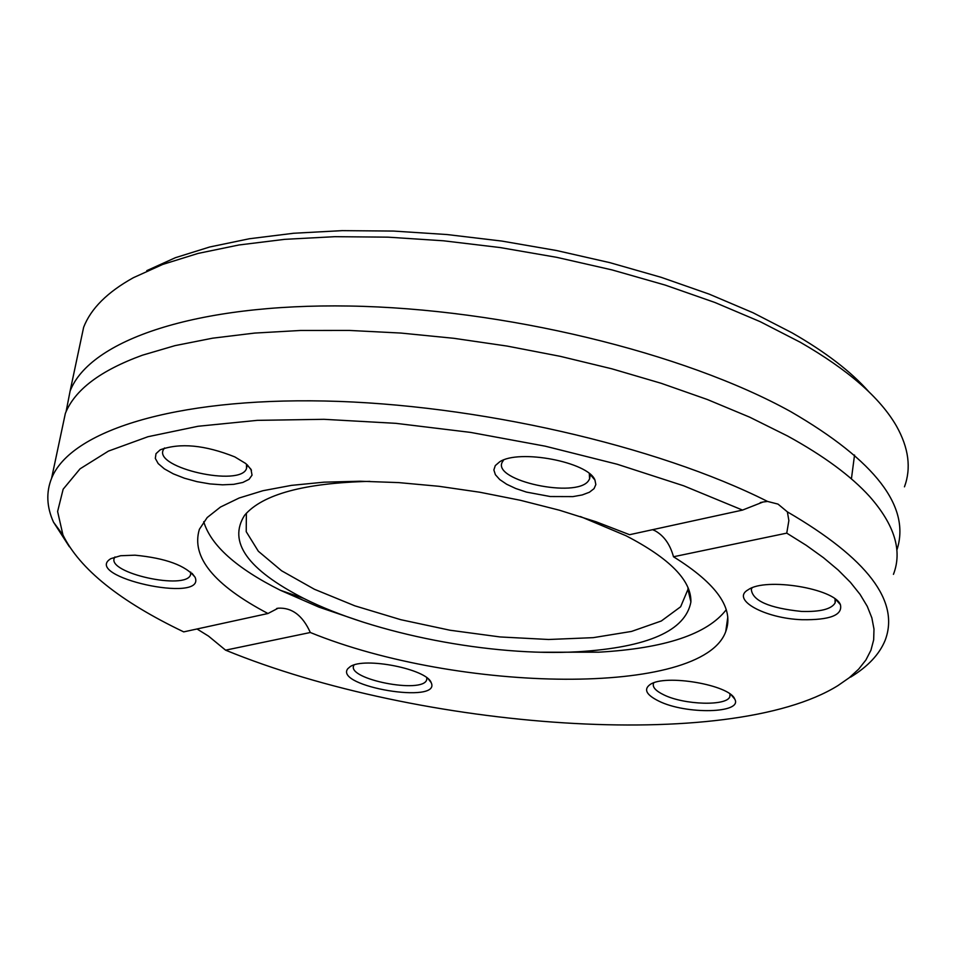 <?xml version="1.0" encoding="UTF-8"?>
<svg xmlns="http://www.w3.org/2000/svg" width="956" height="956" viewBox="0 0 956 956"><rect width="100%" height="100%" fill="white"/><g stroke="black" fill="none" stroke-linecap="round" stroke-linejoin="round"><path stroke-width="1.43" d="M868.789 391.709C850.971 371.561 825.375 351.928 791.974 332.796L753.089 312.779L709.256 294.161L661.241 277.348L609.976 262.685L556.476 250.508L501.828 241.067L447.145 234.555L393.537 231.065L342.069 230.647L293.707 233.252L249.337 238.761L209.699 246.995L175.354 257.714L146.782 270.656M79.491 346.825L83.638 327.287C90.856 308.621 107.419 292.106 133.35 277.718L162.723 264.43L198.083 253.424L238.988 244.975L284.804 239.335L334.791 236.682L388.028 237.16L443.512 240.793L500.131 247.556L556.727 257.331L612.139 269.939L665.209 285.091L714.897 302.478L760.235 321.694L800.411 342.332C848.139 369.829 880.153 397.732 896.453 426.053C908.702 447.862 911.379 468.117 904.46 486.831M896.848 550.142C911.044 507.098 875.696 460.947 790.803 411.678C683.791 352.37 502.366 308.525 349.263 306.028C195.884 303.446 89.649 340.169 70.099 391.088L66.072 411.701M850.649 677.111C867.928 666.547 879.424 654.298 885.125 640.365C900.026 601.348 867.451 558.519 787.374 511.866L788.867 520.566L786.752 533.137L806.302 545.362L823.463 557.695L838.185 570.039L850.41 582.312L860.089 594.417L867.247 606.307L871.86 617.887L873.987 629.096L873.665 639.887L870.952 650.188L865.933 659.951L858.679 669.14L849.298 677.708L837.886 685.631C729.81 752.731 419.098 729.571 225.58 650.164L208.504 636.098L197.008 628.976M742.525 510.086L629.574 534.703L596.15 521.797L559.427 510.217L520.327 500.275L479.816 492.232L438.924 486.293L398.676 482.601L360.077 481.226L324.072 482.171L291.461 485.373L262.984 490.703L239.191 497.992L220.501 507.027L207.189 517.543L199.386 529.289C190.973 556.906 213.833 584.976 267.967 613.513L183.707 631.88C119.966 601.372 79.718 569.083 62.965 535.001L57.599 511.496L63.156 489.197L80.065 468.822L108.458 451.089L148.037 436.701L198.071 426.268L257.295 420.353L323.965 419.314L395.904 423.341L470.579 432.399L545.267 446.189L617.17 464.234L683.695 485.803L742.525 510.086L763.043 502.008L767.548 501.434C656.509 445.472 475.395 404.101 324.622 401.006C173.586 397.863 70.338 431.156 51.576 478.335C45.996 492.304 46.641 506.907 53.5 522.155L69.37 546.748M767.548 501.434L778.005 504.099L787.374 511.866M893.442 574.353C902.536 550.811 894.601 524.88 869.661 496.546C851.031 475.98 823.63 455.773 787.445 435.936L749.695 417.175L707.38 399.524L661.158 383.284L611.804 368.801L560.168 356.313L507.158 346.084L453.753 338.293L400.887 333.058L349.49 330.441L300.471 330.477L254.607 333.082L212.602 338.185L175.067 345.618L142.456 355.19C100.404 370.498 74.711 389.905 65.355 413.398L61.435 431.897M267.967 613.513L278.148 608.195C291.95 607.395 302.67 615.497 310.318 632.502L225.58 650.164M786.752 533.137L673.49 556.762C670.144 544.466 664.038 535.814 655.147 530.807L652.566 529.696M310.318 632.502C458.378 692.969 702.397 696.948 725.735 631.605C734.351 608.745 716.94 583.805 673.49 556.762M658.696 701.047C685.966 714.777 743.469 713.487 734.698 699.027C729.846 684.89 664.874 673.789 650.104 684.544C643.412 689.36 646.28 694.857 658.696 701.047M802.024 619.715C830.035 620.133 842.833 615.126 840.408 604.682C834.397 588.442 765.72 577.257 748.369 589.637C730.253 599.436 764.8 618.472 802.024 619.715M347.745 668.758C334.038 686.575 441.851 704.548 431.168 682.62C426.866 669.057 364.069 656.676 350.183 666.655L347.745 668.758M234.806 456.896C204.859 444.97 179.991 442.616 160.202 449.822L155.995 453.694L155.314 458.39L158.182 463.564L164.336 468.846L173.311 473.853L184.46 478.227L196.984 481.657L209.973 483.915L222.521 484.823L233.742 484.334L242.812 482.457L249.074 479.315L252.037 475.144L250.974 469.276L245.656 463.469L234.806 456.896M594.046 488.647L595.839 484.561L594.943 480.055C588.406 461.999 518.75 448.746 499.582 461.891L495.28 465.608L493.87 469.97L495.399 474.714L499.749 479.565L506.668 484.25L515.726 488.504L526.421 492.089L550.262 496.534L572.931 496.606L582.216 494.945L589.398 492.244L594.046 488.647M134.987 555.185L120.647 555.723L110.872 558.639C81.224 576.528 206.4 604.216 195.108 577.316C185.858 565.546 165.818 558.161 134.987 555.185M426.854 677.828L426.663 679.895C422.6 694.187 346.478 679.19 353.756 665.531L354.007 665.018M190.734 572.106L190.555 574.807C185.954 590.533 106.463 572.955 114.409 557.934L114.971 556.942M246.493 464.162L246.505 468.512C240.804 487.309 153.928 467.938 163.261 449.906L164.504 447.97M589.326 473.59L589.589 478.932L588.466 480.808C576.36 498.674 492.519 480.713 502.163 462.286L503.645 459.991M835.03 598.91L835.102 602.949C831.457 609.151 820.272 611.971 801.534 611.434C769.018 608.088 752.276 600.691 751.308 589.255L752.121 587.832M729.99 694.02L729.858 696.566C727.277 706.281 684.173 705.038 663.763 694.821C655.744 690.937 652.315 687.149 653.486 683.48L653.808 682.847M203.712 521.689C210.846 545.374 236.407 568.234 280.395 590.282L318.886 607.108L362.36 621.89M541 652.231L598.838 652.183C664.886 648.371 707.368 634.21 726.273 609.689M369.829 481.358C304.39 482.959 262.649 494.252 244.64 515.224C227.731 541.777 247.389 569.477 303.614 598.348C374.238 633.983 491.312 656.736 578.332 651.741C647.977 647.343 685.5 630.757 690.901 601.969C691.463 580.567 669.833 558.495 626.001 535.742L580.388 516.527M246.373 513.205L246.23 531.691L258.335 551.242L281.566 570.756L314.369 589.243L354.807 605.817L400.779 619.691L449.989 630.231L500.084 636.947L548.636 639.492L593.234 637.652L631.534 631.426L661.313 620.994L680.636 606.773L687.973 589.386L688.009 587.438M83.638 327.287L70.099 391.088M65.355 413.398L51.576 478.335M276.631 608.53L278.053 608.207M62.965 535.001L53.5 522.155M760.247 502.617L763.043 502.008M426.926 678.378L426.663 679.895M190.865 573.218L190.555 574.807M246.911 466.373L246.505 468.512M590.019 476.196L589.589 478.932M854.545 455.02L851.414 478.884M835.436 600.464L835.102 602.949M428.419 679.13L431.168 682.62M192.084 573.313L195.108 577.316M247.257 464.843L251.464 470.221M589.661 473.853L594.943 480.055M835.831 599.52L840.408 604.682M730.109 694.713L729.858 696.566M731.388 695.108L734.698 699.027M727.803 617.074L725.735 631.605M578.332 651.741L598.838 652.183M303.614 598.348L280.395 590.282M687.973 589.386L690.901 601.969"/></g></svg>
